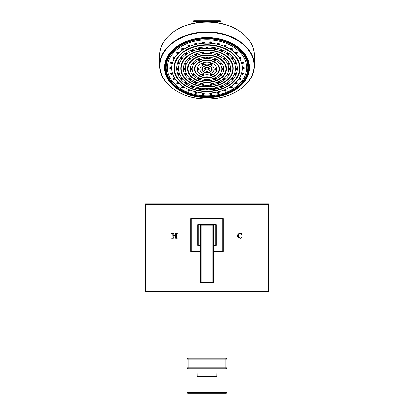 <?xml version="1.0" encoding="UTF-8"?>
<svg xmlns="http://www.w3.org/2000/svg" width="414" height="414" viewBox="0 0 414 414"><rect width="100%" height="100%" fill="white"/><g stroke="black" fill="none" stroke-linecap="round" stroke-linejoin="round"><path stroke-width="0.62" d="M173.099 235.519L173.187 233.822L173.761 233.47L171.499 233.46L172.162 234.474L172.048 237.91L171.499 238.231L173.761 238.221L173.238 237.91L173.099 235.861L175.691 235.861L175.588 237.9L175.029 238.221L177.29 238.21L176.628 237.481L176.706 233.827L177.218 233.367L175.029 233.48L175.608 233.827L175.691 235.519L173.099 235.519M241.724 234.738L241.786 233.636L240.26 233.305L238.159 234.045L237.382 235.871L238.148 237.657L240.223 238.361L241.905 237.978L241.895 236.932L241.258 237.786L240.358 238.024L238.904 237.357L238.366 235.799L238.883 234.267L240.182 233.641L240.995 233.869L241.724 234.738M145.035 291.275L268.489 291.275L268.489 204.283L145.511 204.283L145.511 291.756L268.489 291.756A0.481 0.481 0 0 0 268.965 291.275L268.965 204.283A0.481 0.481 0 0 0 268.489 203.802L145.511 203.802A0.481 0.481 0 0 0 145.035 204.283L145.035 291.275A0.481 0.481 0 0 0 145.511 291.756M268.965 291.275L268.489 291.275L268.489 291.756M268.489 203.802L268.489 204.283L268.965 204.283M145.035 204.283L145.511 204.283L145.511 203.802M175.148 233.656L175.619 233.853M175.608 233.827L175.691 234.448M176.198 233.408L176.794 233.387M176.628 234.474L176.706 233.827L176.628 234.474L176.706 233.827L176.628 234.474L176.706 233.827L177.197 233.656M177.197 238.014L176.628 237.481M175.624 238.283L176.819 238.283M175.691 237.191L175.588 237.9L175.122 238.014M173.668 238.014L173.238 237.91L173.099 237.191M172.829 238.262L172.131 238.283L172.829 238.262M171.567 233.656L172.069 233.879M172.053 233.843L172.162 234.474L172.053 233.843M173.269 233.387L172.622 233.403M172.726 233.408L172.038 233.387M173.171 233.848L173.647 233.656M241.859 236.974L241.258 237.786L240.358 238.024L238.904 237.357L238.366 235.799L238.883 234.267L240.182 233.641L241.02 233.879M240.974 233.853L240.348 233.651M213.396 251.345L222.753 251.345L222.753 218.24L191.247 218.24A0.481 0.481 0 0 0 190.771 218.721L190.771 251.345A0.481 0.481 0 0 0 191.247 251.826L200.604 251.826M213.396 251.826L222.753 251.826L222.753 251.345L223.229 251.345L223.229 218.721A0.481 0.481 0 0 0 222.753 218.24A0.481 0.481 0 0 1 223.229 218.721L190.771 218.721A0.481 0.481 0 0 1 191.247 218.24L191.247 251.826A0.481 0.481 0 0 1 190.771 251.345L200.604 251.345M222.753 251.826A0.481 0.481 0 0 0 223.229 251.345A0.481 0.481 0 0 1 222.753 251.826M216.274 245.269A0.481 0.481 0 0 1 215.797 245.745L215.797 245.269L216.274 245.269L216.274 224.797L215.797 224.797L215.797 224.321L198.202 224.321L198.202 224.797L197.726 224.797L197.726 245.269L200.604 245.269M200.728 224.797L198.202 224.797L198.202 245.745L200.604 245.745M213.396 245.745L215.797 245.745M198.202 245.745A0.481 0.481 0 0 1 197.726 245.269M197.726 224.797A0.481 0.481 0 0 1 198.202 224.321M215.797 224.321A0.481 0.481 0 0 1 216.274 224.797A0.481 0.481 0 0 0 215.797 224.321M200.604 225.118L200.604 282.529A0.481 0.481 0 0 0 201.085 283.005L212.915 283.005A0.481 0.481 0 0 0 213.396 282.529L213.396 225.118A0.481 0.481 0 0 0 212.915 224.636L201.085 224.636A0.481 0.481 0 0 0 200.604 225.118L201.085 225.118L201.085 224.636A0.481 0.481 0 0 0 200.604 225.118M201.085 283.005L201.085 282.529L212.915 282.529L212.915 283.005M212.915 224.636L212.915 225.118L201.085 225.118L201.085 282.529L200.604 282.529M213.396 282.529L212.915 282.529L212.915 225.118L213.396 225.118M197.007 368.833L197.167 376.828L216.832 376.828L216.993 368.833M187.972 368.833L226.028 368.833L226.028 392.343L187.972 392.343L187.972 368.833A0.957 0.957 -90 0 1 187.009 367.875L187.009 359.078A0.957 0.957 0 0 1 187.972 358.12L226.028 358.12A0.957 0.957 90 0 1 226.991 359.078L226.991 392.343A0.957 0.957 0 0 1 226.028 393.3L187.972 393.3L187.972 392.343L187.009 392.343L187.009 367.875A0.957 0.957 -90 0 0 187.972 368.833M187.009 392.343A0.957 0.957 0 0 0 187.972 393.3M226.991 367.875A0.957 0.957 0 0 1 226.028 368.833A0.957 0.957 0 0 0 226.991 367.875L225.102 367.875L225.102 368.833M226.028 393.3L226.028 392.343L226.991 392.343M207 37.674A42.311 29.922 0 0 1 249.311 67.596A42.311 29.922 0 0 1 207 97.513A42.311 29.922 0 0 1 164.689 67.596A42.311 29.922 0 0 1 207 37.674M220.993 21.657L220.031 21.657L220.031 20.7A0.957 0.957 0 0 1 220.993 21.657L220.993 23.412M193.007 23.412L193.007 21.657A0.957 0.957 0 0 1 193.969 20.7L220.031 20.7M220.031 23.21L220.031 21.657L193.969 21.657L193.969 20.7M196.184 44.07A0.398 0.285 0 0 1 195.382 44.07A0.398 0.285 180 0 1 196.184 44.07M171.101 68.481A0.398 0.285 0 0 1 170.299 68.481A0.398 0.285 180 0 1 171.101 68.481M165.631 62.084A41.736 29.513 180 0 0 165.264 65.997L165.264 67.296A41.736 29.513 0 0 1 207 37.783A41.736 29.513 0 0 1 248.736 67.296L248.736 65.997A41.736 29.513 180 0 0 248.369 62.084M244.208 68.258L244.167 67.611L242.356 67.855L242.356 68.31A35.356 25 0 0 1 241.647 73.061L243.458 73.081L243.411 73.588M241.067 78.691L241.155 78.329L239.427 78.044A35.356 25 0 0 0 241.512 73.501L241.647 73.061L241.616 73.728A0.895 0.631 180 0 0 242.506 74.297A0.895 0.631 180 0 0 243.401 73.713A0.895 0.631 180 0 0 243.401 73.661A0.895 0.631 180 0 0 242.506 73.03A0.895 0.631 180 0 0 241.61 73.661A0.895 0.631 180 0 0 241.616 73.713C242.211 74.546 242.806 74.546 243.401 73.713L243.468 73.097M239.427 78.044L239.271 78.82A0.895 0.631 180 0 0 240.161 79.4A0.895 0.631 180 0 0 241.057 78.815A0.895 0.631 180 0 0 241.057 78.769A0.895 0.631 180 0 0 240.161 78.132A0.895 0.631 180 0 0 239.266 78.769A0.895 0.631 180 0 0 239.266 78.815C239.866 79.648 240.462 79.648 241.057 78.815L241.119 78.21M237.367 83.054L235.789 82.593A35.356 25 0 0 0 239.168 78.458L239.168 78.593M235.789 82.593L235.473 83.452M237.326 82.862L237.263 83.462C236.663 84.296 236.068 84.296 235.473 83.462A0.895 0.631 180 0 0 236.368 84.047A0.895 0.631 180 0 0 237.263 83.462A0.895 0.631 180 0 0 237.263 83.416A0.895 0.631 180 0 0 236.368 82.779A0.895 0.631 180 0 0 235.473 83.416A0.895 0.631 180 0 0 235.473 83.462L235.421 82.945A35.356 25 0 0 1 230.893 86.51C231.85 86.355 232.301 86.604 232.238 87.256L232.29 87.054M230.893 86.51L230.339 86.935L230.396 87.426M230.417 86.811A35.356 25 0 0 1 224.952 89.621C225.925 89.61 226.282 89.921 226.018 90.547M226.147 90.216L226.054 90.495M224.952 89.621L224.284 89.952L224.253 90.562A0.895 0.631 180 0 0 224.259 90.604A0.895 0.631 180 0 0 225.149 91.189A0.895 0.631 180 0 0 226.044 90.604A0.895 0.631 180 0 0 226.044 90.557A0.895 0.631 180 0 0 225.149 89.921A0.895 0.631 180 0 0 224.253 90.557M224.398 89.843A35.356 25 0 0 1 218.23 91.789C219.172 91.924 219.415 92.275 218.959 92.85M219.218 92.41L219.12 92.689M218.23 91.789L217.474 92.017L217.319 92.731A0.895 0.631 180 0 0 217.324 92.788A0.895 0.631 180 0 0 218.219 93.373A0.895 0.631 180 0 0 219.109 92.788A0.895 0.631 180 0 0 219.115 92.736A0.895 0.631 180 0 0 218.219 92.105A0.895 0.631 180 0 0 217.319 92.736M217.619 91.929A35.356 25 0 0 1 211.016 92.922L211.699 93.818M211.016 92.922L210.208 93.031L209.893 93.833M210.379 92.969A35.356 25 0 0 1 203.621 92.969L204.107 93.833M203.621 92.969L202.798 92.959L202.301 93.818M202.984 92.922A35.356 25 0 0 1 196.381 91.929L196.681 92.731A0.895 0.631 180 0 0 195.781 92.105A0.895 0.631 180 0 0 194.885 92.736A0.895 0.631 180 0 0 194.891 92.788A0.895 0.631 180 0 0 195.781 93.373A0.895 0.631 180 0 0 196.676 92.788A0.895 0.631 180 0 0 196.681 92.736M196.381 91.929L195.574 91.799L194.88 92.689M195.77 91.789A35.356 25 0 0 1 189.602 89.843L189.747 90.562A0.895 0.631 180 0 0 188.851 89.921A0.895 0.631 180 0 0 187.956 90.557A0.895 0.631 180 0 0 187.956 90.604A0.895 0.631 180 0 0 188.851 91.189A0.895 0.631 180 0 0 189.741 90.604A0.895 0.631 180 0 0 189.747 90.557M189.602 89.843L188.851 89.6L187.852 90.216L187.946 90.495M189.048 89.621A35.356 25 0 0 1 183.583 86.811L183.604 87.426M183.583 86.811L182.916 86.464L181.71 87.054L181.803 87.333M183.107 86.51A35.356 25 0 0 1 178.584 82.96L178.527 83.452M176.674 82.862L176.737 83.462C177.337 84.296 177.932 84.296 178.527 83.462A0.895 0.631 180 0 0 178.527 83.416A0.895 0.631 180 0 0 177.632 82.779A0.895 0.631 180 0 0 176.737 83.416A0.895 0.631 180 0 0 176.737 83.462A0.895 0.631 180 0 0 177.632 84.047A0.895 0.631 180 0 0 178.527 83.462L178.579 82.945L178.041 82.521L176.633 83.054L176.726 83.338M178.211 82.593A35.356 25 0 0 1 174.832 78.458L174.729 78.82A0.895 0.631 180 0 0 174.734 78.769A0.895 0.631 180 0 0 173.839 78.132A0.895 0.631 180 0 0 172.943 78.769A0.895 0.631 180 0 0 172.943 78.815A0.895 0.631 180 0 0 173.839 79.4A0.895 0.631 180 0 0 174.734 78.815L174.786 78.303M174.832 78.458L174.423 77.946L172.84 78.401L172.933 78.691M174.573 78.044A35.356 25 0 0 1 172.488 73.501L172.384 73.728A0.895 0.631 180 0 0 172.39 73.661A0.895 0.631 180 0 0 171.494 73.03A0.895 0.631 180 0 0 170.599 73.661A0.895 0.631 180 0 0 170.599 73.713A0.895 0.631 180 0 0 171.494 74.297A0.895 0.631 180 0 0 172.384 73.713L172.441 73.2M171.587 68.403L171.644 68.31A35.356 25 0 0 0 172.353 73.061L172.488 73.501L172.234 72.942L170.496 73.294L170.589 73.588M171.644 68.31L171.567 67.725C170.703 67.125 170.082 67.203 169.699 67.953L169.833 68.315M224.259 46.166L224.15 45.825L225.149 45.028L226.147 45.757L226.049 46.094M230.401 49.328L230.293 48.992M230.417 49.354C230.153 48.655 230.51 48.272 231.498 48.195L232.29 48.899L232.192 49.235M231.328 49.944A35.356 25 0 0 1 235.416 53.204L235.369 52.987M235.789 53.572L235.416 53.204C235.349 52.485 235.799 52.159 236.772 52.231L237.269 53.204M236.12 53.903A35.356 25 0 0 1 239.168 57.706L239.163 57.639M239.427 58.12L239.168 57.706L240.751 56.951L241.067 57.841M239.618 58.436A35.356 25 0 0 1 241.512 62.664L243.251 62.152L243.411 62.933M170.589 62.933L170.542 62.845C170.791 61.826 171.422 61.722 172.441 62.524L172.488 62.664A35.356 25 0 0 1 174.382 58.436M172.933 57.841L172.845 57.598C173.383 56.64 174.046 56.625 174.832 57.562L174.832 57.562M176.731 53.204L176.638 52.801C177.446 51.941 178.108 52.029 178.625 53.064L178.631 52.987M178.211 53.572L178.625 53.064M181.808 49.235L181.762 48.671C182.802 47.946 183.438 48.133 183.661 49.219L183.707 48.992M187.951 46.094L187.982 45.38C189.214 44.831 189.793 45.1 189.715 46.202M189.741 46.166L189.85 45.825M194.885 43.931L195.041 43.077L196.785 43.63L196.676 43.972A0.895 0.631 180 0 0 196.681 43.915A0.895 0.631 180 0 0 195.781 43.279A0.895 0.631 180 0 0 194.885 43.915A0.895 0.631 180 0 0 194.891 43.962A0.895 0.631 180 0 0 195.781 44.546A0.895 0.631 180 0 0 196.676 43.962L196.738 43.398M202.311 42.828L202.617 41.866L204.206 42.497L204.097 42.844A0.895 0.631 180 0 0 204.102 42.797A0.895 0.631 180 0 0 203.207 42.166A0.895 0.631 180 0 0 202.311 42.797A0.895 0.631 180 0 0 202.311 42.844A0.895 0.631 180 0 0 203.207 43.434A0.895 0.631 180 0 0 204.097 42.844L204.159 42.269M211.751 42.259L211.689 42.844C211.093 43.682 210.498 43.682 209.903 42.844A0.895 0.631 180 0 0 210.793 43.434A0.895 0.631 180 0 0 211.689 42.844A0.895 0.631 180 0 0 211.689 42.797A0.895 0.631 180 0 0 210.793 42.166A0.895 0.631 180 0 0 209.898 42.797A0.895 0.631 180 0 0 209.903 42.844L210.39 41.788L211.792 42.487L211.689 42.828M219.177 43.366L219.109 43.962C218.514 44.795 217.919 44.795 217.324 43.962A0.895 0.631 180 0 0 218.219 44.546A0.895 0.631 180 0 0 219.109 43.962A0.895 0.631 180 0 0 219.115 43.915A0.895 0.631 180 0 0 218.219 43.279A0.895 0.631 180 0 0 217.319 43.915A0.895 0.631 180 0 0 217.324 43.962L217.215 43.63L218.007 42.859L219.218 43.589L219.115 43.931M174.573 58.12L174.832 57.706A35.356 25 0 0 1 177.88 53.903M172.353 63.109L172.488 62.664L172.353 63.109M241.512 62.664L241.647 63.109L241.512 62.664M235.561 68.833L235.509 68.191L237.289 68.031L237.326 68.688M234.531 74.178L234.645 73.418L236.389 73.588L236.265 74.142L236.42 73.739A30.377 21.481 180 0 0 237.377 68.589M233.439 78.593L233.377 79.172C232.782 80.005 232.187 80.005 231.586 79.172A0.895 0.631 180 0 0 232.482 79.757A0.895 0.631 180 0 0 233.377 79.172A0.895 0.631 180 0 0 233.377 79.126A0.895 0.631 180 0 0 232.482 78.489A0.895 0.631 180 0 0 231.586 79.126A0.895 0.631 180 0 0 231.586 79.172L231.897 78.313L233.48 78.789L233.16 79.302M180.84 79.302L180.52 78.789M176.711 68.74L176.623 68.589A30.377 21.481 180 0 0 177.58 73.739L177.735 74.142L177.58 73.739L179.283 73.361L179.469 74.178M176.623 68.589L176.623 68.17L178.439 68.124L178.465 68.802M220.905 50.875C220.527 50.254 220.797 49.846 221.713 49.659L222.447 49.882L222.608 50.72A0.895 0.631 180 0 0 221.713 50.068A0.895 0.631 180 0 0 220.817 50.705A0.895 0.631 180 0 0 220.817 50.751A0.895 0.631 180 0 0 221.713 51.336A0.895 0.631 180 0 0 222.608 50.751A0.895 0.631 180 0 0 222.608 50.705M226.919 54.094L228.062 52.992L228.694 53.339L228.704 54.011A0.895 0.631 180 0 0 227.803 53.375A0.895 0.631 180 0 0 226.908 54.011A0.895 0.631 180 0 0 226.913 54.058A0.895 0.631 180 0 0 227.803 54.643A0.895 0.631 180 0 0 228.699 54.058A0.895 0.631 180 0 0 228.704 54.011M231.897 58.648L231.488 58.151L232.984 57.37L233.46 57.82L233.382 58.307M232.135 58.954A28.514 20.162 0 0 1 234.433 62.985L234.645 63.539L234.433 62.985L236.13 62.498L236.322 63.311M233.46 57.82A30.377 21.481 180 0 1 236.265 62.617L236.42 63.026A30.377 21.481 180 0 1 237.377 68.17L237.32 68.771A0.895 0.631 180 0 0 237.32 68.724A0.895 0.631 180 0 0 236.425 68.087A0.895 0.631 180 0 0 235.53 68.724A0.895 0.631 180 0 0 235.53 68.771A0.895 0.631 180 0 0 236.425 69.355A0.895 0.631 180 0 0 237.32 68.771C236.72 69.604 236.125 69.604 235.53 68.771L235.478 68.258M177.678 63.311L177.735 62.617L179.541 62.907L179.355 63.539L179.567 62.985A28.514 20.162 0 0 1 181.865 58.954M178.522 68.258L178.47 68.771C177.875 69.604 177.28 69.604 176.68 68.771A0.895 0.631 180 0 0 177.575 69.355A0.895 0.631 180 0 0 178.47 68.771A0.895 0.631 180 0 0 178.47 68.724A0.895 0.631 180 0 0 177.575 68.087A0.895 0.631 180 0 0 176.68 68.724A0.895 0.631 180 0 0 176.68 68.771L176.618 68.175A30.377 21.481 180 0 1 177.58 63.026L177.735 62.617A30.377 21.481 180 0 1 180.54 57.82L180.84 57.458L182.517 58.074L182.103 58.648M185.296 54.011A0.895 0.631 180 0 0 185.301 54.058A0.895 0.631 180 0 0 186.196 54.643A0.895 0.631 180 0 0 187.087 54.058A0.895 0.631 180 0 0 187.092 54.011A0.895 0.631 180 0 0 186.196 53.375A0.895 0.631 180 0 0 185.296 54.011L185.229 53.489L185.731 53.044C186.709 52.914 187.185 53.215 187.159 53.949L187.081 54.094M191.392 50.705A0.895 0.631 180 0 0 191.392 50.751A0.895 0.631 180 0 0 192.287 51.336A0.895 0.631 180 0 0 193.183 50.751A0.895 0.631 180 0 0 193.183 50.705A0.895 0.631 180 0 0 192.287 50.068A0.895 0.631 180 0 0 191.392 50.705L191.423 50.011L192.07 49.67C193.069 49.727 193.431 50.11 193.152 50.813M200.335 48.117L200.278 48.671C199.683 49.509 199.087 49.509 198.492 48.671A0.895 0.631 180 0 0 199.382 49.261A0.895 0.631 180 0 0 200.278 48.671A0.895 0.631 180 0 0 200.283 48.624A0.895 0.631 180 0 0 199.382 47.993A0.895 0.631 180 0 0 198.487 48.624A0.895 0.631 180 0 0 198.492 48.671L198.679 47.786L199.424 47.579L200.386 48.35L200.278 48.692M206.7 46.901L207.3 46.901L207.895 47.967A0.895 0.631 180 0 0 207.895 47.915A0.895 0.631 180 0 0 207 47.284A0.895 0.631 180 0 0 206.105 47.915A0.895 0.631 180 0 0 206.105 47.962L206.7 46.901A30.377 21.481 180 0 0 199.424 47.579M213.722 48.692L213.614 48.35L214.576 47.579L215.151 47.688L215.513 48.661A0.895 0.631 180 0 0 215.513 48.624A0.895 0.631 180 0 0 214.618 47.993A0.895 0.631 180 0 0 213.717 48.624A0.895 0.631 180 0 0 213.722 48.671A0.895 0.631 180 0 0 214.618 49.261A0.895 0.631 180 0 0 215.508 48.671L215.57 48.096M220.822 50.777L220.714 50.441M222.033 51.346A28.514 20.162 0 0 1 226.872 54.022L226.805 53.758M227.819 54.7A28.514 20.162 0 0 1 231.488 58.151L231.483 58.074M228.761 82.909L228.699 83.483C228.104 84.316 227.509 84.316 226.913 83.483A0.895 0.631 180 0 0 227.803 84.068A0.895 0.631 180 0 0 228.699 83.483A0.895 0.631 180 0 0 228.704 83.431A0.895 0.631 180 0 0 227.803 82.8A0.895 0.631 180 0 0 226.908 83.431A0.895 0.631 180 0 0 226.913 83.483L226.872 82.94L227.446 82.531L228.694 83.421M220.817 86.764L220.848 86.143L221.609 85.796C222.525 85.838 222.846 86.153 222.577 86.759M222.711 86.422L222.613 86.712M213.717 88.819A0.895 0.631 180 0 0 213.722 88.865A0.895 0.631 180 0 0 214.618 89.455A0.895 0.631 180 0 0 215.508 88.865A0.895 0.631 180 0 0 215.513 88.819A0.895 0.631 180 0 0 214.618 88.187A0.895 0.631 180 0 0 213.717 88.819L213.909 88.073L214.773 87.882L215.518 88.798M207.409 88.643L207.9 89.522A0.895 0.631 180 0 0 207 88.896A0.895 0.631 180 0 0 206.105 89.527L206.498 88.674L207.409 88.643A28.514 20.162 0 0 0 213.986 88.027M198.482 88.798L199.227 87.882L200.014 88.027L200.283 88.829A0.895 0.631 180 0 0 199.382 88.187A0.895 0.631 180 0 0 198.487 88.819A0.895 0.631 180 0 0 198.492 88.865A0.895 0.631 180 0 0 199.382 89.455A0.895 0.631 180 0 0 200.278 88.865A0.895 0.631 180 0 0 200.283 88.819M191.387 86.712L191.289 86.422L192.287 85.791L193.095 86.086L193.183 86.764M185.306 83.421C185.089 82.759 185.467 82.453 186.45 82.505L187.128 82.94L187.087 83.478A0.895 0.631 180 0 0 187.092 83.431A0.895 0.631 180 0 0 186.196 82.8A0.895 0.631 180 0 0 185.296 83.431A0.895 0.631 180 0 0 185.301 83.483A0.895 0.631 180 0 0 186.196 84.068A0.895 0.631 180 0 0 187.087 83.483L187.144 82.966M185.291 83.395L185.193 83.105M177.906 74.561A30.377 21.481 180 0 0 180.54 78.939C180.582 78.262 181.073 78.034 182.015 78.267L182.408 79.183A0.895 0.631 180 0 0 182.414 79.126A0.895 0.631 180 0 0 181.518 78.489A0.895 0.631 180 0 0 180.623 79.126A0.895 0.631 180 0 0 180.623 79.172A0.895 0.631 180 0 0 181.518 79.757A0.895 0.631 180 0 0 182.414 79.172L182.465 78.66M178.491 68.771A28.514 20.162 0 0 0 179.355 73.418L179.567 73.977A28.514 20.162 0 0 0 182.103 78.313M231.897 78.313A28.514 20.162 0 0 0 234.433 73.977L234.645 73.418A28.514 20.162 0 0 0 235.509 68.771M180.618 58.307L180.54 57.82M193.286 50.441L193.178 50.777M217.422 55.357L218.276 54.208L218.918 54.369L219.172 55.253A0.895 0.631 180 0 0 218.276 54.622A0.895 0.631 180 0 0 217.376 55.253A0.895 0.631 180 0 0 217.381 55.3L217.272 54.969M225.232 58.265L225.164 58.86C224.569 59.694 223.974 59.694 223.379 58.86A0.895 0.631 180 0 0 224.274 59.445A0.895 0.631 180 0 0 225.164 58.86A0.895 0.631 180 0 0 225.169 58.814A0.895 0.631 180 0 0 224.274 58.177A0.895 0.631 180 0 0 223.379 58.814A0.895 0.631 180 0 0 223.379 58.86L224.616 57.81L225.138 58.115L225.175 58.798M227.524 63.865L227.198 63.238L228.828 62.726L229.092 63.58M228.668 69.128L228.668 68.455L230.412 68.367L230.453 69.024M183.588 69.076L183.469 68.589L185.317 68.439L185.332 69.128M184.908 63.58L184.949 62.907L186.812 63.342M188.825 58.798L189.089 57.924C190.073 57.649 190.616 57.898 190.709 58.664L190.621 58.866A0.895 0.631 180 0 0 190.621 58.814A0.895 0.631 180 0 0 189.726 58.177A0.895 0.631 180 0 0 188.831 58.814A0.895 0.631 180 0 0 188.836 58.86A0.895 0.631 180 0 0 189.726 59.445A0.895 0.631 180 0 0 190.621 58.86L190.678 58.312M196.728 54.969L196.619 55.3A0.895 0.631 180 0 0 196.624 55.253A0.895 0.631 180 0 0 195.724 54.622A0.895 0.631 180 0 0 194.828 55.253L194.859 54.56L195.387 54.244C196.459 54.224 196.857 54.591 196.593 55.336M202.187 53.38L202.441 52.48L203.088 52.309L204.086 53.059L203.978 53.39M210.022 53.39L209.914 53.059L210.912 52.309L211.916 53.049L211.813 53.38M218.664 55.874A21.673 15.323 0 0 1 223.296 58.69L223.275 58.54M227.291 74.551L227.524 73.718L229.175 74.049L229.051 74.525M184.949 74.525L184.815 74.168M183.469 68.843A23.531 16.638 180 0 0 184.825 74.287C184.96 73.557 185.503 73.361 186.455 73.702L186.709 74.551M184.825 63.389L184.825 63.14A23.531 16.638 180 0 0 183.469 68.589M189.762 59.502A21.673 15.323 0 0 0 186.802 63.238L186.476 63.865M227.188 63.342L227.198 63.238A21.673 15.323 0 0 0 224.238 59.502M229.175 74.049L229.175 74.287A23.531 16.638 180 0 0 230.531 68.843M223.379 79.333L223.296 78.898L223.902 78.386L225.138 79.317M217.376 82.867A0.895 0.631 180 0 0 217.381 82.914A0.895 0.631 180 0 0 218.276 83.504A0.895 0.631 180 0 0 219.166 82.914A0.895 0.631 180 0 0 219.172 82.867A0.895 0.631 180 0 0 218.276 82.236A0.895 0.631 180 0 0 217.376 82.867L217.422 82.226L218.245 81.894L219.141 82.883M219.275 82.541L219.177 82.836M210.017 84.761A0.895 0.631 180 0 0 210.022 84.808A0.895 0.631 180 0 0 210.917 85.398A0.895 0.631 180 0 0 211.808 84.808A0.895 0.631 180 0 0 211.813 84.761A0.895 0.631 180 0 0 210.917 84.13A0.895 0.631 180 0 0 210.017 84.761L210.271 83.954L211.228 83.825L211.818 84.741M202.182 84.741L202.772 83.825L203.704 83.938L203.983 84.756A0.895 0.631 180 0 0 203.083 84.13A0.895 0.631 180 0 0 202.187 84.761A0.895 0.631 180 0 0 202.192 84.808A0.895 0.631 180 0 0 203.083 85.398A0.895 0.631 180 0 0 203.978 84.808A0.895 0.631 180 0 0 203.983 84.761M194.823 82.836L194.725 82.541L195.755 81.894L196.578 82.226L196.624 82.878A0.895 0.631 180 0 0 195.724 82.236A0.895 0.631 180 0 0 194.828 82.867A0.895 0.631 180 0 0 194.834 82.914A0.895 0.631 180 0 0 195.724 83.504A0.895 0.631 180 0 0 196.619 82.914A0.895 0.631 180 0 0 196.624 82.867M188.862 79.317C188.618 78.598 189.022 78.282 190.067 78.375L190.704 78.898L190.621 79.333M188.825 79.265L188.727 78.97M186.812 74.246L186.802 74.349A21.673 15.323 0 0 0 190.098 78.386M223.902 78.386A21.673 15.323 0 0 0 227.198 74.349L227.188 74.246M206.1 58.229L206.498 57.277L207.999 57.913L207.9 58.229M213.934 59.725L213.836 59.414M213.955 59.756L214.835 58.664L215.834 59.383L215.741 59.699M220.072 64.092L219.575 63.456L221.071 62.819L221.48 63.735M221.806 69.371L221.821 68.646L223.539 68.615L223.581 69.267M190.461 69.324L190.331 68.967C190.714 68.207 191.335 68.098 192.179 68.646L192.179 69.392M192.52 63.735L192.427 63.43C193.11 62.524 193.773 62.535 194.425 63.456L194.326 63.787M198.259 59.699L198.301 59.021C199.527 58.477 200.107 58.726 200.045 59.756M200.164 59.414L200.065 59.725M219.57 63.477L219.575 63.456A14.832 10.485 0 0 0 215.311 60.335M219.668 74.856L220.098 73.935L221.573 74.51L221.48 74.805M213.934 78.898L213.955 78.282L214.866 77.91L215.699 78.919M215.834 78.577L215.741 78.867M206.094 80.363L206.498 79.488L207.528 79.498L207.906 80.363M198.259 78.867L198.166 78.577L199.165 77.91L200.045 78.282L200.065 78.898M192.52 74.805L192.427 74.51L193.902 73.935L194.332 74.856M194.43 74.561L194.425 74.582A14.832 10.485 0 0 0 199.134 77.91M213.955 78.282L213.971 78.262A14.832 10.485 0 0 1 207.528 79.498M219.575 74.582L219.57 74.561A14.832 10.485 0 0 1 214.866 77.91M197.338 69.485L197.204 69.133C197.628 68.357 198.254 68.248 199.072 68.807L199.103 69.474M214.928 69.516L214.794 69.164C215.125 68.388 215.746 68.258 216.662 68.781L216.698 69.438A0.895 0.631 180 0 0 215.797 68.822A0.895 0.631 180 0 0 214.897 69.459A0.895 0.631 180 0 0 214.902 69.505A0.895 0.631 180 0 0 215.797 70.09A0.895 0.631 180 0 0 216.688 69.505A0.895 0.631 180 0 0 216.693 69.459M210.498 64.087L210.4 63.766L211.399 63.042L212.398 63.751L212.294 64.066A0.895 0.631 180 0 0 211.399 63.435A0.895 0.631 180 0 0 210.503 64.072A0.895 0.631 180 0 0 210.503 64.118A0.895 0.631 180 0 0 211.399 64.703A0.895 0.631 180 0 0 212.289 64.118A0.895 0.631 180 0 0 212.294 64.072M201.706 64.072A0.895 0.631 180 0 0 201.711 64.118A0.895 0.631 180 0 0 202.601 64.703A0.895 0.631 180 0 0 203.497 64.118A0.895 0.631 180 0 0 203.497 64.072A0.895 0.631 180 0 0 202.601 63.435A0.895 0.631 180 0 0 201.706 64.072L201.737 63.394C203.005 62.866 203.579 63.114 203.465 64.129M203.6 63.766L203.502 64.087M212.398 74.525L212.299 74.825A0.895 0.631 180 0 0 211.399 74.209A0.895 0.631 180 0 0 210.503 74.841L210.535 74.194C211.709 73.62 212.289 73.847 212.263 74.872M202.601 73.842L203.6 74.541L203.502 74.841A0.895 0.631 180 0 0 202.601 74.209A0.895 0.631 180 0 0 201.706 74.841L201.602 74.525L202.601 73.842M211.828 69.102A4.828 3.415 180 0 0 207 65.691A4.828 3.415 180 0 0 202.172 69.102A4.828 3.415 180 0 0 207 72.517A4.828 3.415 180 0 0 211.828 69.102M243.701 68.481A0.398 0.285 0 0 1 242.899 68.481A0.398 0.285 180 0 1 243.701 68.481M242.909 73.821A0.398 0.285 180 0 0 242.107 73.821A0.398 0.285 0 0 0 242.909 73.821M240.56 78.924A0.398 0.285 180 0 0 239.763 78.924A0.398 0.285 0 0 0 240.56 78.924M236.767 83.571A0.398 0.285 180 0 0 235.97 83.571A0.398 0.285 0 0 0 236.767 83.571M231.69 87.556A0.398 0.285 180 0 0 230.888 87.556A0.398 0.285 0 0 0 231.69 87.556M225.552 90.713A0.398 0.285 180 0 0 224.75 90.713A0.398 0.285 0 0 0 225.552 90.713M218.618 92.896A0.398 0.285 180 0 0 217.816 92.896A0.398 0.285 0 0 0 218.618 92.896M211.192 94.009A0.398 0.285 180 0 0 210.395 94.009A0.398 0.285 0 0 0 211.192 94.009M203.605 94.009A0.398 0.285 180 0 0 202.808 94.009A0.398 0.285 0 0 0 203.605 94.009M196.184 92.896A0.398 0.285 180 0 0 195.382 92.896A0.398 0.285 0 0 0 196.184 92.896M189.25 90.713A0.398 0.285 180 0 0 188.448 90.713A0.398 0.285 0 0 0 189.25 90.713M183.112 87.556A0.398 0.285 180 0 0 182.31 87.556A0.398 0.285 0 0 0 183.112 87.556M178.03 83.571A0.398 0.285 180 0 0 177.233 83.571A0.398 0.285 0 0 0 178.03 83.571M174.237 78.924A0.398 0.285 180 0 0 173.44 78.924A0.398 0.285 0 0 0 174.237 78.924M171.893 73.821A0.398 0.285 0 0 1 171.091 73.821A0.398 0.285 180 0 1 171.893 73.821M225.552 46.254A0.398 0.285 180 0 0 224.75 46.254A0.398 0.285 0 0 0 225.552 46.254M231.69 49.406A0.398 0.285 180 0 0 230.888 49.406A0.398 0.285 0 0 0 231.69 49.406M236.767 53.396A0.398 0.285 180 0 0 235.97 53.396A0.398 0.285 0 0 0 236.767 53.396M240.56 58.043A0.398 0.285 180 0 0 239.763 58.043A0.398 0.285 0 0 0 240.56 58.043M242.909 63.145A0.398 0.285 180 0 0 242.107 63.145A0.398 0.285 0 0 0 242.909 63.145M171.893 63.145A0.398 0.285 0 0 1 171.091 63.145A0.398 0.285 180 0 1 171.893 63.145M174.237 58.043A0.398 0.285 180 0 0 173.44 58.043A0.398 0.285 0 0 0 174.237 58.043M178.03 53.396A0.398 0.285 180 0 0 177.233 53.396A0.398 0.285 0 0 0 178.03 53.396M183.112 49.406A0.398 0.285 180 0 0 182.31 49.406A0.398 0.285 0 0 0 183.112 49.406M189.25 46.254A0.398 0.285 180 0 0 188.448 46.254A0.398 0.285 0 0 0 189.25 46.254M203.605 42.958A0.398 0.285 180 0 0 202.808 42.958A0.398 0.285 0 0 0 203.605 42.958M211.192 42.958A0.398 0.285 180 0 0 210.395 42.958A0.398 0.285 0 0 0 211.192 42.958M218.618 44.07A0.398 0.285 180 0 0 217.816 44.07A0.398 0.285 0 0 0 218.618 44.07M211.797 69.107A4.797 3.395 180 0 0 207 65.712A4.797 3.395 180 0 0 202.203 69.107A4.797 3.395 180 0 0 207 72.497A4.797 3.395 180 0 0 211.797 69.107L211.797 68.714M202.203 69.107L202.203 68.714M209.96 69.21A2.96 2.091 180 0 0 207 67.12A2.96 2.091 180 0 0 204.04 69.21A2.96 2.091 0 0 0 207 71.301A2.96 2.091 0 0 0 209.96 69.21M208.759 68.879A1.759 1.242 0 0 1 207 70.121A1.759 1.242 0 0 1 205.24 68.879A1.759 1.242 180 0 1 207 67.637A1.759 1.242 180 0 1 208.759 68.879M208.754 68.765A1.759 1.242 0 0 1 207 69.899A1.759 1.242 0 0 1 205.246 68.765M222.111 50.86A0.398 0.285 0 0 1 221.314 50.86A0.398 0.285 180 0 1 222.111 50.86M228.207 54.167A0.398 0.285 0 0 1 227.405 54.167A0.398 0.285 180 0 1 228.207 54.167M232.88 58.477A0.398 0.285 0 0 1 232.083 58.477A0.398 0.285 180 0 1 232.88 58.477M235.82 63.492A0.398 0.285 0 0 1 235.023 63.492A0.398 0.285 180 0 1 235.82 63.492M236.824 68.879A0.398 0.285 0 0 1 236.027 68.879A0.398 0.285 180 0 1 236.824 68.879M235.82 74.261A0.398 0.285 0 0 1 235.023 74.261A0.398 0.285 180 0 1 235.82 74.261M232.88 79.281A0.398 0.285 0 0 1 232.083 79.281A0.398 0.285 180 0 1 232.88 79.281M228.207 83.592A0.398 0.285 0 0 1 227.405 83.592A0.398 0.285 180 0 1 228.207 83.592M222.111 86.899A0.398 0.285 0 0 1 221.314 86.899A0.398 0.285 180 0 1 222.111 86.899M215.016 88.974A0.398 0.285 0 0 1 214.214 88.974A0.398 0.285 180 0 1 215.016 88.974M207.398 89.683A0.398 0.285 0 0 1 206.602 89.683A0.398 0.285 180 0 1 207.398 89.683M199.786 88.974A0.398 0.285 0 0 1 198.984 88.974A0.398 0.285 180 0 1 199.786 88.974M192.686 86.899A0.398 0.285 0 0 1 191.889 86.899A0.398 0.285 180 0 1 192.686 86.899M186.595 83.592A0.398 0.285 0 0 1 185.793 83.592A0.398 0.285 180 0 1 186.595 83.592M181.917 79.281A0.398 0.285 0 0 1 181.12 79.281A0.398 0.285 180 0 1 181.917 79.281M178.977 74.261A0.398 0.285 0 0 1 178.18 74.261A0.398 0.285 180 0 1 178.977 74.261M177.973 68.879A0.398 0.285 0 0 1 177.176 68.879A0.398 0.285 180 0 1 177.973 68.879M178.977 63.492A0.398 0.285 0 0 1 178.18 63.492A0.398 0.285 180 0 1 178.977 63.492M181.917 58.477A0.398 0.285 0 0 1 181.12 58.477A0.398 0.285 180 0 1 181.917 58.477M186.595 54.167A0.398 0.285 0 0 1 185.793 54.167A0.398 0.285 180 0 1 186.595 54.167M192.686 50.86A0.398 0.285 0 0 1 191.889 50.86A0.398 0.285 180 0 1 192.686 50.86M199.786 48.78A0.398 0.285 0 0 1 198.984 48.78A0.398 0.285 180 0 1 199.786 48.78M207.398 48.071A0.398 0.285 0 0 1 206.602 48.071A0.398 0.285 180 0 1 207.398 48.071M215.016 48.78A0.398 0.285 0 0 1 214.214 48.78A0.398 0.285 180 0 1 215.016 48.78M218.675 55.409A0.398 0.285 0 0 1 217.873 55.409A0.398 0.285 180 0 1 218.675 55.409M224.673 58.969A0.398 0.285 0 0 1 223.87 58.969A0.398 0.285 180 0 1 224.673 58.969M228.59 63.766A0.398 0.285 0 0 1 227.788 63.766A0.398 0.285 180 0 1 228.59 63.766M229.946 69.216A0.398 0.285 0 0 1 229.149 69.216A0.398 0.285 180 0 1 229.946 69.216M228.59 74.67A0.398 0.285 0 0 1 227.788 74.67A0.398 0.285 180 0 1 228.59 74.67M224.673 79.467A0.398 0.285 0 0 1 223.87 79.467A0.398 0.285 180 0 1 224.673 79.467M218.675 83.028A0.398 0.285 0 0 1 217.873 83.028A0.398 0.285 180 0 1 218.675 83.028M211.316 84.922A0.398 0.285 0 0 1 210.514 84.922A0.398 0.285 180 0 1 211.316 84.922M203.486 84.922A0.398 0.285 0 0 1 202.684 84.922A0.398 0.285 180 0 1 203.486 84.922M196.127 83.028A0.398 0.285 0 0 1 195.325 83.028A0.398 0.285 180 0 1 196.127 83.028M190.129 79.467A0.398 0.285 0 0 1 189.327 79.467A0.398 0.285 180 0 1 190.129 79.467M186.212 74.67A0.398 0.285 0 0 1 185.41 74.67A0.398 0.285 180 0 1 186.212 74.67M184.851 69.216A0.398 0.285 0 0 1 184.054 69.216A0.398 0.285 180 0 1 184.851 69.216M186.212 63.766A0.398 0.285 0 0 1 185.41 63.766A0.398 0.285 180 0 1 186.212 63.766M190.129 58.969A0.398 0.285 0 0 1 189.327 58.969A0.398 0.285 180 0 1 190.129 58.969M196.127 55.409A0.398 0.285 0 0 1 195.325 55.409A0.398 0.285 180 0 1 196.127 55.409M203.486 53.515A0.398 0.285 0 0 1 202.684 53.515A0.398 0.285 180 0 1 203.486 53.515M211.316 53.515A0.398 0.285 0 0 1 210.514 53.515A0.398 0.285 180 0 1 211.316 53.515M215.233 59.906A0.398 0.285 0 0 1 214.436 59.906A0.398 0.285 180 0 1 215.233 59.906M220.972 63.958A0.398 0.285 0 0 1 220.17 63.958A0.398 0.285 180 0 1 220.972 63.958M223.074 69.5A0.398 0.285 0 0 1 222.271 69.5A0.398 0.285 180 0 1 223.074 69.5M220.972 75.043A0.398 0.285 0 0 1 220.17 75.043A0.398 0.285 180 0 1 220.972 75.043M215.233 79.1A0.398 0.285 0 0 1 214.436 79.1A0.398 0.285 180 0 1 215.233 79.1M207.398 80.58A0.398 0.285 0 0 1 206.602 80.58A0.398 0.285 180 0 1 207.398 80.58M199.564 79.1A0.398 0.285 0 0 1 198.767 79.1A0.398 0.285 180 0 1 199.564 79.1M193.83 75.043A0.398 0.285 0 0 1 193.027 75.043A0.398 0.285 180 0 1 193.83 75.043M191.729 69.5A0.398 0.285 0 0 1 190.926 69.5A0.398 0.285 180 0 1 191.729 69.5M193.83 63.958A0.398 0.285 0 0 1 193.027 63.958A0.398 0.285 180 0 1 193.83 63.958M199.564 59.906A0.398 0.285 0 0 1 198.767 59.906A0.398 0.285 180 0 1 199.564 59.906M207.398 58.421A0.398 0.285 0 0 1 206.602 58.421A0.398 0.285 180 0 1 207.398 58.421M211.797 64.227A0.398 0.285 0 0 1 211 64.227A0.398 0.285 180 0 1 211.797 64.227M216.196 69.614A0.398 0.285 0 0 1 215.394 69.614A0.398 0.285 180 0 1 216.196 69.614M211.797 75.001A0.398 0.285 0 0 1 211 75.001A0.398 0.285 180 0 1 211.797 75.001M203 75.001A0.398 0.285 0 0 1 202.203 75.001A0.398 0.285 180 0 1 203 75.001M198.606 69.614A0.398 0.285 0 0 1 197.804 69.614A0.398 0.285 180 0 1 198.606 69.614M203 64.227A0.398 0.285 0 0 1 202.203 64.227A0.398 0.285 180 0 1 203 64.227M213.396 271.781A6.717 6.717 0 0 0 213.396 267.687A6.717 6.717 0 0 1 213.396 271.781M200.604 267.687A6.717 6.717 0 0 0 200.604 271.781A6.717 6.717 0 0 1 200.604 267.687M213.396 245.269L215.797 245.269L215.797 224.797L213.272 224.797M197.007 376.668L216.993 376.668M187.009 370.111L197.007 370.111M216.993 370.111L226.991 370.111M226.028 358.12A0.957 0.957 90 0 1 226.991 359.078L225.102 359.078L225.102 367.875L188.898 367.875L188.898 359.078L187.009 359.078M225.102 358.12L225.102 359.078L188.898 359.078L188.898 358.12M187.009 367.875L188.898 367.875L188.898 368.833M207 97A42.026 29.715 180 0 0 249.026 67.285C249.637 51.579 229.522 37.296 207 37.71C184.478 37.296 164.363 51.579 164.974 67.285A42.026 29.715 180 0 0 207 97M207 37.545A42.445 30.01 180 0 0 164.555 67.56A42.445 30.01 180 0 0 207 97.569A42.445 30.01 180 0 0 249.445 67.56A42.445 30.01 180 0 0 207 37.545M207 32.447A47.015 33.244 180 0 0 159.985 65.691A47.015 33.244 180 0 0 207 98.936A47.015 33.244 180 0 0 254.015 65.691A47.015 33.244 180 0 0 207 32.447M245.486 84.787A47.253 33.415 180 0 0 254.253 65.396A47.253 33.415 180 0 0 207 31.987A47.253 33.415 180 0 0 159.747 65.396A47.253 33.415 180 0 0 168.514 84.787M254.253 55.46A47.253 33.415 180 0 0 207 22.051A47.253 33.415 180 0 0 159.747 55.46L159.747 65.396C159.121 83.426 181.808 99.412 207 98.951C232.197 99.412 254.879 83.421 254.253 65.396L254.253 55.46C254.879 37.436 232.192 21.45 207 21.906C181.808 21.45 159.121 37.436 159.747 55.46M193.969 23.21L193.969 21.657L193.007 21.657M196.438 44.07A0.657 0.466 180 0 0 195.123 44.07A0.657 0.466 180 0 0 196.438 44.07M169.802 68.326A0.895 0.631 180 0 0 169.807 68.372A0.895 0.631 180 0 0 170.697 68.962A0.895 0.631 180 0 0 171.593 68.372A0.895 0.631 180 0 0 171.598 68.326A0.895 0.631 180 0 0 170.697 67.694A0.895 0.631 180 0 0 169.802 68.326M170.04 68.481A0.657 0.466 180 0 0 171.355 68.481A0.657 0.466 180 0 0 170.04 68.481M248.286 67.637A41.286 29.192 0 0 1 207 96.829A41.286 29.192 0 0 1 165.714 67.637A41.286 29.192 0 0 1 207 38.44A41.286 29.192 0 0 1 248.286 67.637M247.81 67.673A40.81 28.861 180 0 0 207 38.818A40.81 28.861 180 0 0 166.19 67.673A40.81 28.861 180 0 0 207 96.534A40.81 28.861 180 0 0 247.81 67.673M246.635 67.792A39.635 28.023 180 0 0 207 39.765A39.635 28.023 180 0 0 167.365 67.792A39.635 28.023 180 0 0 207 95.815A39.635 28.023 180 0 0 246.635 67.792A390.174 275.895 180 0 1 244.301 67.953M218.706 44.495A35.356 25 0 0 1 224.284 46.275M225.439 46.751A35.356 25 0 0 1 230.401 49.344M241.698 63.28A35.356 25 0 0 1 242.356 67.855M171.644 67.855A35.356 25 0 0 1 172.302 63.28M178.584 53.204A35.356 25 0 0 1 182.672 49.944M183.599 49.344A35.356 25 0 0 1 188.561 46.751M189.715 46.275A35.356 25 0 0 1 195.294 44.495M196.603 44.189A35.356 25 0 0 1 202.565 43.279M203.957 43.175A35.356 25 0 0 1 210.043 43.175M211.435 43.279A35.356 25 0 0 1 217.397 44.189M173.88 68.113A33.12 23.422 0 0 1 207 44.696A33.12 23.422 0 0 1 240.12 68.113A33.12 23.422 0 0 1 207 91.535A33.12 23.422 0 0 1 173.88 68.113M174.408 68.15A32.592 23.044 180 0 0 207 91.194A32.592 23.044 180 0 0 239.592 68.15A32.592 23.044 180 0 0 207 45.1A32.592 23.044 180 0 0 174.408 68.15M233.46 78.939A30.377 21.481 180 0 0 236.094 74.561M228.709 83.411A30.377 21.481 180 0 0 232.746 79.788M222.603 86.811A30.377 21.481 180 0 0 227.679 84.12M215.477 89.01A30.377 21.481 180 0 0 221.273 87.344M207.787 89.854A30.377 21.481 180 0 0 213.96 89.289M200.04 89.289A30.377 21.481 180 0 0 206.213 89.854M192.727 87.344A30.377 21.481 180 0 0 198.523 89.01M186.321 84.12A30.377 21.481 180 0 0 191.397 86.811M181.254 79.788A30.377 21.481 180 0 0 185.291 83.411M221.93 49.67A30.377 21.481 180 0 0 215.151 47.688M228.269 53.044A30.377 21.481 180 0 0 222.447 49.882M233.16 57.458A30.377 21.481 180 0 0 228.694 53.339M185.306 53.339A30.377 21.481 180 0 0 180.84 57.458M191.553 49.882A30.377 21.481 180 0 0 185.731 53.044M198.849 47.688A30.377 21.481 180 0 0 192.07 49.67M214.576 47.579A30.377 21.481 180 0 0 207.3 46.901M207.724 48.324A28.514 20.162 0 0 1 213.795 48.899M215.176 49.162A28.514 20.162 0 0 1 220.838 50.85M200.205 48.899A28.514 20.162 0 0 1 206.275 48.324M193.162 50.85A28.514 20.162 0 0 1 198.823 49.162M187.128 54.022A28.514 20.162 0 0 1 191.967 51.346M182.512 58.151A28.514 20.162 0 0 1 186.181 54.7M178.491 68.191A28.514 20.162 0 0 1 179.272 63.772M180.721 68.486A26.279 18.583 0 0 1 207 49.903A26.279 18.583 0 0 1 233.279 68.486A26.279 18.583 0 0 1 207 87.069A26.279 18.583 0 0 1 180.721 68.486M234.728 63.772A28.514 20.162 0 0 1 235.509 68.191M231.488 78.81A28.514 20.162 0 0 1 227.446 82.531M226.872 82.94A28.514 20.162 0 0 1 221.609 85.796M220.905 86.086A28.514 20.162 0 0 1 214.773 87.882M206.591 88.643A28.514 20.162 0 0 1 200.014 88.027M199.227 87.882A28.514 20.162 0 0 1 193.095 86.086M192.391 85.796A28.514 20.162 0 0 1 187.128 82.94M186.554 82.531A28.514 20.162 0 0 1 182.512 78.81M181.249 68.512A25.751 18.206 180 0 0 207 86.717A25.751 18.206 180 0 0 232.751 68.512A25.751 18.206 180 0 0 207 50.301A25.751 18.206 180 0 0 181.249 68.512M218.613 54.244A23.531 16.638 180 0 0 211.259 52.35M224.911 57.924A23.531 16.638 180 0 0 218.918 54.369M229.051 62.907A23.531 16.638 180 0 0 225.138 58.115M230.531 68.589A23.531 16.638 180 0 0 229.175 63.14M188.862 58.115A23.531 16.638 180 0 0 184.949 62.907M195.082 54.369A23.531 16.638 180 0 0 189.089 57.924M202.741 52.35A23.531 16.638 180 0 0 195.387 54.244M210.912 52.309A23.531 16.638 180 0 0 203.088 52.309M203.911 53.623A21.673 15.323 0 0 1 210.089 53.623M211.59 53.815A21.673 15.323 0 0 1 217.386 55.341M227.664 64.17A21.673 15.323 0 0 1 228.668 68.455M225.175 79.286A23.531 16.638 180 0 0 228.766 75.043M219.161 82.96A23.531 16.638 180 0 0 224.295 80M211.751 85.015A23.531 16.638 180 0 0 217.852 83.478M203.781 85.201A23.531 16.638 180 0 0 210.219 85.201M196.148 83.478A23.531 16.638 180 0 0 202.249 85.015M189.705 80A23.531 16.638 180 0 0 194.839 82.96M185.234 75.043A23.531 16.638 180 0 0 188.825 79.286M186.476 73.718A21.673 15.323 0 0 1 185.332 69.179M185.332 68.455A21.673 15.323 0 0 1 186.336 64.17M190.704 58.69A21.673 15.323 0 0 1 195.336 55.874M196.614 55.341A21.673 15.323 0 0 1 202.41 53.815M187.563 68.771A19.437 13.745 0 0 1 207 55.026A19.437 13.745 0 0 1 226.437 68.771A19.437 13.745 0 0 1 207 82.515A19.437 13.745 0 0 1 187.563 68.771M228.668 69.179A21.673 15.323 0 0 1 227.524 73.718M223.296 78.898A21.673 15.323 0 0 1 218.245 81.894M217.422 82.226A21.673 15.323 0 0 1 211.228 83.825M210.296 83.938A21.673 15.323 0 0 1 203.704 83.938M202.772 83.825A21.673 15.323 0 0 1 196.578 82.226M195.755 81.894A21.673 15.323 0 0 1 190.704 78.898M188.096 68.786A18.904 13.367 180 0 0 207 82.158A18.904 13.367 180 0 0 225.904 68.786A18.904 13.367 180 0 0 207 55.419A18.904 13.367 180 0 0 188.096 68.786M221.474 74.83A16.684 11.799 180 0 0 223.684 68.967A16.684 11.799 180 0 0 207 57.168A16.684 11.799 180 0 0 190.316 68.967A16.684 11.799 180 0 0 192.526 74.83M207.812 58.55A14.832 10.485 0 0 1 213.94 59.751A0.895 0.631 180 0 0 213.94 59.792A0.895 0.631 180 0 0 214.835 60.382A0.895 0.631 180 0 0 215.73 59.792A0.895 0.631 180 0 0 215.73 59.745A0.895 0.631 180 0 0 214.835 59.114A0.895 0.631 180 0 0 213.94 59.745M220.367 64.475A14.832 10.485 0 0 1 221.821 68.646M192.179 68.646A14.832 10.485 0 0 1 193.633 64.475M194.425 63.456A14.832 10.485 0 0 1 198.689 60.335M200.06 59.745A0.895 0.631 180 0 0 199.165 59.114A0.895 0.631 180 0 0 198.27 59.745A0.895 0.631 180 0 0 198.27 59.792A0.895 0.631 180 0 0 199.165 60.382A0.895 0.631 180 0 0 200.06 59.792A0.895 0.631 180 0 0 200.06 59.745A14.832 10.485 0 0 1 206.188 58.55M194.404 68.967A12.596 8.906 0 0 1 207 60.061A12.596 8.906 0 0 1 219.596 68.967A12.596 8.906 0 0 1 207 77.873A12.596 8.906 0 0 1 194.404 68.967M193.147 75.539A16.684 11.799 180 0 0 198.275 79.022M199.605 79.545A16.684 11.799 180 0 0 206.213 80.751M207.787 80.751A16.684 11.799 180 0 0 214.395 79.545M215.725 79.022A16.684 11.799 180 0 0 220.853 75.539M221.811 69.536A14.832 10.485 0 0 1 220.098 73.935M206.472 79.498A14.832 10.485 0 0 1 200.045 78.282M193.902 73.935A14.832 10.485 0 0 1 192.189 69.536M194.937 68.978A12.063 8.534 180 0 0 207 77.511A12.063 8.534 180 0 0 219.063 68.978A12.063 8.534 180 0 0 207 60.449A12.063 8.534 180 0 0 194.937 68.978M212.268 75.006A9.838 6.96 180 0 0 216.838 69.128A9.838 6.96 180 0 0 207 62.172A9.838 6.96 180 0 0 197.162 69.128A9.838 6.96 180 0 0 201.732 75.006M199.869 69.174A7.131 5.04 0 0 1 207 64.129A7.131 5.04 0 0 1 214.131 69.174A7.131 5.04 0 0 1 207 74.215A7.131 5.04 0 0 1 199.869 69.174M214.794 69.164A390.174 275.895 180 0 1 214.131 69.174M202.963 75.477A9.838 6.96 180 0 0 211.036 75.477M212.216 69.117A5.216 3.69 0 0 1 207 72.807A5.216 3.69 0 0 1 201.784 69.117A5.216 3.69 0 0 1 207 65.428A5.216 3.69 0 0 1 212.216 69.117M242.402 68.326A0.895 0.631 180 0 0 242.407 68.372A0.895 0.631 180 0 0 243.303 68.962A0.895 0.631 180 0 0 244.193 68.372A0.895 0.631 180 0 0 244.198 68.326A0.895 0.631 180 0 0 243.303 67.694A0.895 0.631 180 0 0 242.402 68.326M242.645 68.481A0.657 0.466 180 0 0 243.96 68.481A0.657 0.466 180 0 0 242.645 68.481M243.163 73.821A0.657 0.466 180 0 0 241.848 73.821A0.657 0.466 180 0 0 243.163 73.821M240.819 78.924A0.657 0.466 180 0 0 239.504 78.924A0.657 0.466 180 0 0 240.819 78.924M237.025 83.571A0.657 0.466 180 0 0 235.711 83.571A0.657 0.466 180 0 0 237.025 83.571M231.949 87.556A0.657 0.466 180 0 0 230.634 87.556A0.657 0.466 180 0 0 231.949 87.556M232.187 87.401A0.895 0.631 180 0 0 231.291 86.769A0.895 0.631 180 0 0 230.396 87.401A0.895 0.631 180 0 0 230.396 87.447A0.895 0.631 180 0 0 231.291 88.037A0.895 0.631 180 0 0 232.182 87.447A0.895 0.631 180 0 0 232.187 87.401M225.806 90.713A0.657 0.466 180 0 0 224.492 90.713A0.657 0.466 180 0 0 225.806 90.713M218.877 92.896A0.657 0.466 180 0 0 217.562 92.896A0.657 0.466 180 0 0 218.877 92.896M211.451 94.009A0.657 0.466 180 0 0 210.136 94.009A0.657 0.466 180 0 0 211.451 94.009M211.689 93.854A0.895 0.631 180 0 0 210.793 93.222A0.895 0.631 180 0 0 209.898 93.854A0.895 0.631 180 0 0 209.903 93.9A0.895 0.631 180 0 0 210.793 94.485A0.895 0.631 180 0 0 211.689 93.9A0.895 0.631 180 0 0 211.689 93.854M203.864 94.009A0.657 0.466 180 0 0 202.549 94.009A0.657 0.466 180 0 0 203.864 94.009M204.102 93.854A0.895 0.631 180 0 0 203.207 93.222A0.895 0.631 180 0 0 202.311 93.854A0.895 0.631 180 0 0 202.311 93.9A0.895 0.631 180 0 0 203.207 94.485A0.895 0.631 180 0 0 204.097 93.9A0.895 0.631 180 0 0 204.102 93.854M196.438 92.896A0.657 0.466 180 0 0 195.123 92.896A0.657 0.466 180 0 0 196.438 92.896M189.508 90.713A0.657 0.466 180 0 0 188.194 90.713A0.657 0.466 180 0 0 189.508 90.713M183.366 87.556A0.657 0.466 180 0 0 182.051 87.556A0.657 0.466 180 0 0 183.366 87.556M183.604 87.401A0.895 0.631 180 0 0 182.709 86.769A0.895 0.631 180 0 0 181.813 87.401A0.895 0.631 180 0 0 181.818 87.447A0.895 0.631 180 0 0 182.709 88.037A0.895 0.631 180 0 0 183.604 87.447A0.895 0.631 180 0 0 183.604 87.401M178.289 83.571A0.657 0.466 180 0 0 176.975 83.571A0.657 0.466 180 0 0 178.289 83.571M174.496 78.924A0.657 0.466 180 0 0 173.181 78.924A0.657 0.466 180 0 0 174.496 78.924M170.837 73.821A0.657 0.466 180 0 0 172.152 73.821A0.657 0.466 180 0 0 170.837 73.821M225.806 46.254A0.657 0.466 180 0 0 224.492 46.254A0.657 0.466 180 0 0 225.806 46.254M226.044 46.099A0.895 0.631 180 0 0 225.149 45.462A0.895 0.631 180 0 0 224.253 46.099A0.895 0.631 180 0 0 224.259 46.145A0.895 0.631 180 0 0 225.149 46.73A0.895 0.631 180 0 0 226.044 46.145A0.895 0.631 180 0 0 226.044 46.099M231.949 49.406A0.657 0.466 180 0 0 230.634 49.406A0.657 0.466 180 0 0 231.949 49.406M232.187 49.25A0.895 0.631 180 0 0 231.291 48.619A0.895 0.631 180 0 0 230.396 49.25A0.895 0.631 180 0 0 230.396 49.297A0.895 0.631 180 0 0 231.291 49.882A0.895 0.631 180 0 0 232.182 49.297A0.895 0.631 180 0 0 232.187 49.25M237.025 53.396A0.657 0.466 180 0 0 235.711 53.396A0.657 0.466 180 0 0 237.025 53.396M237.263 53.24A0.895 0.631 180 0 0 236.368 52.604A0.895 0.631 180 0 0 235.473 53.24A0.895 0.631 180 0 0 235.473 53.287A0.895 0.631 180 0 0 236.368 53.872A0.895 0.631 180 0 0 237.263 53.287A0.895 0.631 180 0 0 237.263 53.24M240.819 58.043A0.657 0.466 180 0 0 239.504 58.043A0.657 0.466 180 0 0 240.819 58.043M241.057 57.888A0.895 0.631 180 0 0 240.161 57.251A0.895 0.631 180 0 0 239.266 57.888A0.895 0.631 180 0 0 239.266 57.934A0.895 0.631 180 0 0 240.161 58.519A0.895 0.631 180 0 0 241.057 57.934A0.895 0.631 180 0 0 241.057 57.888M243.163 63.145A0.657 0.466 180 0 0 241.848 63.145A0.657 0.466 180 0 0 243.163 63.145M243.401 62.99A0.895 0.631 180 0 0 242.506 62.354A0.895 0.631 180 0 0 241.61 62.99A0.895 0.631 180 0 0 241.616 63.037A0.895 0.631 180 0 0 242.506 63.621A0.895 0.631 180 0 0 243.401 63.037A0.895 0.631 180 0 0 243.401 62.99M170.599 62.99A0.895 0.631 180 0 0 170.599 63.037A0.895 0.631 180 0 0 171.494 63.621A0.895 0.631 180 0 0 172.384 63.037A0.895 0.631 180 0 0 172.39 62.99A0.895 0.631 180 0 0 171.494 62.354A0.895 0.631 180 0 0 170.599 62.99M170.837 63.145A0.657 0.466 180 0 0 172.152 63.145A0.657 0.466 180 0 0 170.837 63.145M174.496 58.043A0.657 0.466 180 0 0 173.181 58.043A0.657 0.466 180 0 0 174.496 58.043M174.734 57.888A0.895 0.631 180 0 0 173.839 57.251A0.895 0.631 180 0 0 172.943 57.888A0.895 0.631 180 0 0 172.943 57.934A0.895 0.631 180 0 0 173.839 58.519A0.895 0.631 180 0 0 174.734 57.934A0.895 0.631 180 0 0 174.734 57.888M178.289 53.396A0.657 0.466 180 0 0 176.975 53.396A0.657 0.466 180 0 0 178.289 53.396M178.527 53.24A0.895 0.631 180 0 0 177.632 52.604A0.895 0.631 180 0 0 176.737 53.24A0.895 0.631 180 0 0 176.737 53.287A0.895 0.631 180 0 0 177.632 53.872A0.895 0.631 180 0 0 178.527 53.287A0.895 0.631 180 0 0 178.527 53.24M183.366 49.406A0.657 0.466 180 0 0 182.051 49.406A0.657 0.466 180 0 0 183.366 49.406M183.604 49.25A0.895 0.631 180 0 0 182.709 48.619A0.895 0.631 180 0 0 181.813 49.25A0.895 0.631 180 0 0 181.818 49.297A0.895 0.631 180 0 0 182.709 49.882A0.895 0.631 180 0 0 183.604 49.297A0.895 0.631 180 0 0 183.604 49.25M189.508 46.254A0.657 0.466 180 0 0 188.194 46.254A0.657 0.466 180 0 0 189.508 46.254M189.747 46.099A0.895 0.631 180 0 0 188.851 45.462A0.895 0.631 180 0 0 187.956 46.099A0.895 0.631 180 0 0 187.956 46.145A0.895 0.631 180 0 0 188.851 46.73A0.895 0.631 180 0 0 189.741 46.145A0.895 0.631 180 0 0 189.747 46.099M203.864 42.958A0.657 0.466 180 0 0 202.549 42.958A0.657 0.466 180 0 0 203.864 42.958M211.451 42.958A0.657 0.466 180 0 0 210.136 42.958A0.657 0.466 180 0 0 211.451 42.958M218.877 44.07A0.657 0.466 180 0 0 217.562 44.07A0.657 0.466 180 0 0 218.877 44.07M222.37 50.86A0.657 0.466 180 0 0 221.055 50.86A0.657 0.466 180 0 0 222.37 50.86M228.461 54.167A0.657 0.466 180 0 0 227.151 54.167A0.657 0.466 180 0 0 228.461 54.167M233.377 58.317A0.895 0.631 180 0 0 232.482 57.686A0.895 0.631 180 0 0 231.586 58.317A0.895 0.631 180 0 0 231.586 58.369A0.895 0.631 180 0 0 232.482 58.954A0.895 0.631 180 0 0 233.377 58.369A0.895 0.631 180 0 0 233.377 58.317M233.139 58.477A0.657 0.466 180 0 0 231.824 58.477A0.657 0.466 180 0 0 233.139 58.477M236.316 63.337A0.895 0.631 180 0 0 235.421 62.705A0.895 0.631 180 0 0 234.526 63.337A0.895 0.631 180 0 0 234.526 63.383A0.895 0.631 180 0 0 235.421 63.968A0.895 0.631 180 0 0 236.316 63.383A0.895 0.631 180 0 0 236.316 63.337M236.078 63.492A0.657 0.466 180 0 0 234.764 63.492A0.657 0.466 180 0 0 236.078 63.492M237.082 68.879A0.657 0.466 180 0 0 235.768 68.879A0.657 0.466 180 0 0 237.082 68.879M236.316 74.106A0.895 0.631 180 0 0 235.421 73.475A0.895 0.631 180 0 0 234.526 74.106A0.895 0.631 180 0 0 234.526 74.153A0.895 0.631 180 0 0 235.421 74.743A0.895 0.631 180 0 0 236.316 74.153A0.895 0.631 180 0 0 236.316 74.106M236.078 74.261A0.657 0.466 180 0 0 234.764 74.261A0.657 0.466 180 0 0 236.078 74.261M233.139 79.281A0.657 0.466 180 0 0 231.824 79.281A0.657 0.466 180 0 0 233.139 79.281M228.461 83.592A0.657 0.466 180 0 0 227.151 83.592A0.657 0.466 180 0 0 228.461 83.592M222.608 86.738A0.895 0.631 180 0 0 221.713 86.107A0.895 0.631 180 0 0 220.817 86.738A0.895 0.631 180 0 0 220.817 86.79A0.895 0.631 180 0 0 221.713 87.375A0.895 0.631 180 0 0 222.608 86.79A0.895 0.631 180 0 0 222.608 86.738M222.37 86.899A0.657 0.466 180 0 0 221.055 86.899A0.657 0.466 180 0 0 222.37 86.899M215.275 88.974A0.657 0.466 180 0 0 213.96 88.974A0.657 0.466 180 0 0 215.275 88.974M207.657 89.683A0.657 0.466 180 0 0 206.343 89.683A0.657 0.466 180 0 0 207.657 89.683M206.105 89.527A0.895 0.631 180 0 0 206.105 89.574A0.895 0.631 180 0 0 207 90.164A0.895 0.631 180 0 0 207.895 89.574A0.895 0.631 180 0 0 207.895 89.527M200.04 88.974A0.657 0.466 180 0 0 198.725 88.974A0.657 0.466 180 0 0 200.04 88.974M193.183 86.738A0.895 0.631 180 0 0 192.287 86.107A0.895 0.631 180 0 0 191.392 86.738A0.895 0.631 180 0 0 191.392 86.79A0.895 0.631 180 0 0 192.287 87.375A0.895 0.631 180 0 0 193.183 86.79A0.895 0.631 180 0 0 193.183 86.738M192.945 86.899A0.657 0.466 180 0 0 191.63 86.899A0.657 0.466 180 0 0 192.945 86.899M186.849 83.592A0.657 0.466 180 0 0 185.539 83.592A0.657 0.466 180 0 0 186.849 83.592M182.176 79.281A0.657 0.466 180 0 0 180.861 79.281A0.657 0.466 180 0 0 182.176 79.281M179.474 74.106A0.895 0.631 180 0 0 178.579 73.475A0.895 0.631 180 0 0 177.684 74.106A0.895 0.631 180 0 0 177.684 74.153A0.895 0.631 180 0 0 178.579 74.743A0.895 0.631 180 0 0 179.474 74.153A0.895 0.631 180 0 0 179.474 74.106M179.236 74.261A0.657 0.466 180 0 0 177.922 74.261A0.657 0.466 180 0 0 179.236 74.261M178.232 68.879A0.657 0.466 180 0 0 176.918 68.879A0.657 0.466 180 0 0 178.232 68.879M179.474 63.337A0.895 0.631 180 0 0 178.579 62.705A0.895 0.631 180 0 0 177.684 63.337A0.895 0.631 180 0 0 177.684 63.383A0.895 0.631 180 0 0 178.579 63.968A0.895 0.631 180 0 0 179.474 63.383A0.895 0.631 180 0 0 179.474 63.337M179.236 63.492A0.657 0.466 180 0 0 177.922 63.492A0.657 0.466 180 0 0 179.236 63.492M182.414 58.317A0.895 0.631 180 0 0 181.518 57.686A0.895 0.631 180 0 0 180.623 58.317A0.895 0.631 180 0 0 180.623 58.369A0.895 0.631 180 0 0 181.518 58.954A0.895 0.631 180 0 0 182.414 58.369A0.895 0.631 180 0 0 182.414 58.317M182.176 58.477A0.657 0.466 180 0 0 180.861 58.477A0.657 0.466 180 0 0 182.176 58.477M186.849 54.167A0.657 0.466 180 0 0 185.539 54.167A0.657 0.466 180 0 0 186.849 54.167M192.945 50.86A0.657 0.466 180 0 0 191.63 50.86A0.657 0.466 180 0 0 192.945 50.86M200.04 48.78A0.657 0.466 180 0 0 198.725 48.78A0.657 0.466 180 0 0 200.04 48.78M207.657 48.071A0.657 0.466 180 0 0 206.343 48.071A0.657 0.466 180 0 0 207.657 48.071M207.895 47.962C207.3 48.8 206.7 48.8 206.105 47.962A0.895 0.631 180 0 0 207 48.552A0.895 0.631 180 0 0 207.895 47.962L207.952 47.398M215.275 48.78A0.657 0.466 180 0 0 213.96 48.78A0.657 0.466 180 0 0 215.275 48.78M218.928 55.409A0.657 0.466 180 0 0 217.619 55.409A0.657 0.466 180 0 0 218.928 55.409M219.229 54.71L219.166 55.3C218.571 56.138 217.976 56.138 217.381 55.3A0.895 0.631 180 0 0 218.276 55.885A0.895 0.631 180 0 0 219.166 55.3A0.895 0.631 180 0 0 219.172 55.253M224.931 58.969A0.657 0.466 180 0 0 223.617 58.969A0.657 0.466 180 0 0 224.931 58.969M229.082 63.606A0.895 0.631 180 0 0 228.186 62.975A0.895 0.631 180 0 0 227.291 63.606A0.895 0.631 180 0 0 227.296 63.658A0.895 0.631 180 0 0 228.186 64.242A0.895 0.631 180 0 0 229.082 63.658A0.895 0.631 180 0 0 229.082 63.606M228.844 63.766A0.657 0.466 180 0 0 227.529 63.766A0.657 0.466 180 0 0 228.844 63.766M230.443 69.06A0.895 0.631 180 0 0 229.547 68.429A0.895 0.631 180 0 0 228.652 69.06A0.895 0.631 180 0 0 228.652 69.107A0.895 0.631 180 0 0 229.547 69.697A0.895 0.631 180 0 0 230.443 69.107A0.895 0.631 180 0 0 230.443 69.06M230.205 69.216A0.657 0.466 180 0 0 228.89 69.216A0.657 0.466 180 0 0 230.205 69.216M229.082 74.515A0.895 0.631 180 0 0 228.186 73.878A0.895 0.631 180 0 0 227.291 74.515A0.895 0.631 180 0 0 227.296 74.561A0.895 0.631 180 0 0 228.186 75.146A0.895 0.631 180 0 0 229.082 74.561A0.895 0.631 180 0 0 229.082 74.515M228.844 74.67A0.657 0.466 180 0 0 227.529 74.67A0.657 0.466 180 0 0 228.844 74.67M225.169 79.307A0.895 0.631 180 0 0 224.274 78.676A0.895 0.631 180 0 0 223.379 79.307A0.895 0.631 180 0 0 223.379 79.359A0.895 0.631 180 0 0 224.274 79.943A0.895 0.631 180 0 0 225.164 79.359A0.895 0.631 180 0 0 225.169 79.307M224.931 79.467A0.657 0.466 180 0 0 223.617 79.467A0.657 0.466 180 0 0 224.931 79.467M218.928 83.028A0.657 0.466 180 0 0 217.619 83.028A0.657 0.466 180 0 0 218.928 83.028M211.575 84.922A0.657 0.466 180 0 0 210.26 84.922A0.657 0.466 180 0 0 211.575 84.922M203.74 84.922A0.657 0.466 180 0 0 202.425 84.922A0.657 0.466 180 0 0 203.74 84.922M196.381 83.028A0.657 0.466 180 0 0 195.072 83.028A0.657 0.466 180 0 0 196.381 83.028M190.621 79.307A0.895 0.631 180 0 0 189.726 78.676A0.895 0.631 180 0 0 188.831 79.307A0.895 0.631 180 0 0 188.836 79.359A0.895 0.631 180 0 0 189.726 79.943A0.895 0.631 180 0 0 190.621 79.359A0.895 0.631 180 0 0 190.621 79.307M190.383 79.467A0.657 0.466 180 0 0 189.069 79.467A0.657 0.466 180 0 0 190.383 79.467M186.709 74.515A0.895 0.631 180 0 0 185.814 73.878A0.895 0.631 180 0 0 184.918 74.515A0.895 0.631 180 0 0 184.918 74.561A0.895 0.631 180 0 0 185.814 75.146A0.895 0.631 180 0 0 186.704 74.561A0.895 0.631 180 0 0 186.709 74.515M186.471 74.67A0.657 0.466 180 0 0 185.156 74.67A0.657 0.466 180 0 0 186.471 74.67M185.348 69.06A0.895 0.631 180 0 0 184.453 68.429A0.895 0.631 180 0 0 183.557 69.06A0.895 0.631 180 0 0 183.557 69.107A0.895 0.631 180 0 0 184.453 69.697A0.895 0.631 180 0 0 185.348 69.107A0.895 0.631 180 0 0 185.348 69.06M185.11 69.216A0.657 0.466 180 0 0 183.795 69.216A0.657 0.466 180 0 0 185.11 69.216M186.709 63.606A0.895 0.631 180 0 0 185.814 62.975A0.895 0.631 180 0 0 184.918 63.606A0.895 0.631 180 0 0 184.918 63.658A0.895 0.631 180 0 0 185.814 64.242A0.895 0.631 180 0 0 186.704 63.658A0.895 0.631 180 0 0 186.709 63.606M186.471 63.766A0.657 0.466 180 0 0 185.156 63.766A0.657 0.466 180 0 0 186.471 63.766M190.383 58.969A0.657 0.466 180 0 0 189.069 58.969A0.657 0.466 180 0 0 190.383 58.969M196.381 55.409A0.657 0.466 180 0 0 195.072 55.409A0.657 0.466 180 0 0 196.381 55.409M194.828 55.253A0.895 0.631 180 0 0 194.834 55.3A0.895 0.631 180 0 0 195.724 55.885A0.895 0.631 180 0 0 196.619 55.3L196.681 54.746M203.983 53.359A0.895 0.631 180 0 0 203.083 52.728A0.895 0.631 180 0 0 202.187 53.359A0.895 0.631 180 0 0 202.192 53.406A0.895 0.631 180 0 0 203.083 53.991A0.895 0.631 180 0 0 203.978 53.406A0.895 0.631 180 0 0 203.983 53.359M203.74 53.515A0.657 0.466 180 0 0 202.425 53.515A0.657 0.466 180 0 0 203.74 53.515M211.813 53.359A0.895 0.631 180 0 0 210.917 52.728A0.895 0.631 180 0 0 210.017 53.359A0.895 0.631 180 0 0 210.022 53.406A0.895 0.631 180 0 0 210.917 53.991A0.895 0.631 180 0 0 211.808 53.406A0.895 0.631 180 0 0 211.813 53.359M211.575 53.515A0.657 0.466 180 0 0 210.26 53.515A0.657 0.466 180 0 0 211.575 53.515M215.492 59.906A0.657 0.466 180 0 0 214.178 59.906A0.657 0.466 180 0 0 215.492 59.906M221.469 63.803A0.895 0.631 180 0 0 220.574 63.171A0.895 0.631 180 0 0 219.674 63.803A0.895 0.631 180 0 0 219.679 63.849A0.895 0.631 180 0 0 220.574 64.439A0.895 0.631 180 0 0 221.464 63.849A0.895 0.631 180 0 0 221.469 63.803M221.231 63.958A0.657 0.466 180 0 0 219.917 63.958A0.657 0.466 180 0 0 221.231 63.958M223.565 69.345A0.895 0.631 180 0 0 222.67 68.708A0.895 0.631 180 0 0 221.775 69.345A0.895 0.631 180 0 0 221.78 69.392A0.895 0.631 180 0 0 222.67 69.976A0.895 0.631 180 0 0 223.565 69.392A0.895 0.631 180 0 0 223.565 69.345M223.327 69.5A0.657 0.466 180 0 0 222.013 69.5A0.657 0.466 180 0 0 223.327 69.5M221.469 74.882A0.895 0.631 180 0 0 220.574 74.251A0.895 0.631 180 0 0 219.674 74.882A0.895 0.631 180 0 0 219.679 74.934A0.895 0.631 180 0 0 220.574 75.519A0.895 0.631 180 0 0 221.464 74.934A0.895 0.631 180 0 0 221.469 74.882M221.231 75.043A0.657 0.466 180 0 0 219.917 75.043A0.657 0.466 180 0 0 221.231 75.043M215.73 78.939A0.895 0.631 180 0 0 214.835 78.308A0.895 0.631 180 0 0 213.94 78.939A0.895 0.631 180 0 0 213.94 78.986A0.895 0.631 180 0 0 214.835 79.576A0.895 0.631 180 0 0 215.73 78.986A0.895 0.631 180 0 0 215.73 78.939M215.492 79.1A0.657 0.466 180 0 0 214.178 79.1A0.657 0.466 180 0 0 215.492 79.1M207.895 80.425A0.895 0.631 180 0 0 207 79.793A0.895 0.631 180 0 0 206.105 80.425A0.895 0.631 180 0 0 206.105 80.471A0.895 0.631 180 0 0 207 81.061A0.895 0.631 180 0 0 207.895 80.471A0.895 0.631 180 0 0 207.895 80.425M207.657 80.58A0.657 0.466 180 0 0 206.343 80.58A0.657 0.466 180 0 0 207.657 80.58M200.06 78.939A0.895 0.631 180 0 0 199.165 78.308A0.895 0.631 180 0 0 198.27 78.939A0.895 0.631 180 0 0 198.27 78.986A0.895 0.631 180 0 0 199.165 79.576A0.895 0.631 180 0 0 200.06 78.986A0.895 0.631 180 0 0 200.06 78.939M199.822 79.1A0.657 0.466 180 0 0 198.508 79.1A0.657 0.466 180 0 0 199.822 79.1M194.326 74.882A0.895 0.631 180 0 0 193.426 74.251A0.895 0.631 180 0 0 192.531 74.882A0.895 0.631 180 0 0 192.536 74.934A0.895 0.631 180 0 0 193.426 75.519A0.895 0.631 180 0 0 194.321 74.934A0.895 0.631 180 0 0 194.326 74.882M194.083 75.043A0.657 0.466 180 0 0 192.769 75.043A0.657 0.466 180 0 0 194.083 75.043M192.225 69.345A0.895 0.631 180 0 0 191.33 68.708A0.895 0.631 180 0 0 190.435 69.345A0.895 0.631 180 0 0 190.435 69.392A0.895 0.631 180 0 0 191.33 69.976A0.895 0.631 180 0 0 192.22 69.392A0.895 0.631 180 0 0 192.225 69.345M191.987 69.5A0.657 0.466 180 0 0 190.673 69.5A0.657 0.466 180 0 0 191.987 69.5M194.326 63.803A0.895 0.631 180 0 0 193.426 63.171A0.895 0.631 180 0 0 192.531 63.803A0.895 0.631 180 0 0 192.536 63.849A0.895 0.631 180 0 0 193.426 64.439A0.895 0.631 180 0 0 194.321 63.849A0.895 0.631 180 0 0 194.326 63.803M194.083 63.958A0.657 0.466 180 0 0 192.769 63.958A0.657 0.466 180 0 0 194.083 63.958M199.822 59.906A0.657 0.466 180 0 0 198.508 59.906A0.657 0.466 180 0 0 199.822 59.906M207.895 58.26A0.895 0.631 180 0 0 207 57.629A0.895 0.631 180 0 0 206.105 58.26A0.895 0.631 180 0 0 206.105 58.312A0.895 0.631 180 0 0 207 58.897A0.895 0.631 180 0 0 207.895 58.312A0.895 0.631 180 0 0 207.895 58.26M207.657 58.421A0.657 0.466 180 0 0 206.343 58.421A0.657 0.466 180 0 0 207.657 58.421M212.056 64.227A0.657 0.466 180 0 0 210.742 64.227A0.657 0.466 180 0 0 212.056 64.227M216.455 69.614A0.657 0.466 180 0 0 215.14 69.614A0.657 0.466 180 0 0 216.455 69.614M212.056 75.001A0.657 0.466 180 0 0 210.742 75.001A0.657 0.466 180 0 0 212.056 75.001M210.503 74.841A0.895 0.631 180 0 0 210.503 74.893A0.895 0.631 180 0 0 211.399 75.477A0.895 0.631 180 0 0 212.289 74.893A0.895 0.631 180 0 0 212.294 74.841M203.258 75.001A0.657 0.466 180 0 0 201.944 75.001A0.657 0.466 180 0 0 203.258 75.001M201.706 74.841A0.895 0.631 180 0 0 201.711 74.893A0.895 0.631 180 0 0 202.601 75.477A0.895 0.631 180 0 0 203.497 74.893A0.895 0.631 180 0 0 203.497 74.841M199.103 69.459A0.895 0.631 180 0 0 198.202 68.822A0.895 0.631 180 0 0 197.307 69.459A0.895 0.631 180 0 0 197.312 69.505A0.895 0.631 180 0 0 198.202 70.09A0.895 0.631 180 0 0 199.098 69.505A0.895 0.631 180 0 0 199.103 69.459M198.86 69.614A0.657 0.466 180 0 0 197.545 69.614A0.657 0.466 180 0 0 198.86 69.614M203.258 64.227A0.657 0.466 180 0 0 201.944 64.227A0.657 0.466 180 0 0 203.258 64.227M200.604 233.33L200.604 236.736M213.396 236.736L213.396 233.33M194.823 43.366L194.891 43.962C195.486 44.795 196.081 44.795 196.676 43.962M169.74 67.756L169.807 68.372C170.402 69.21 170.998 69.21 171.593 68.372L171.65 67.86M248.736 67.296C249.295 83.333 229.004 97.497 206.638 96.948C184.525 97.207 164.725 83.142 165.264 67.296M242.35 67.86L242.407 68.372C243.002 69.21 243.598 69.21 244.193 68.372L244.26 67.756M241.616 73.713L241.559 73.2M239.266 78.815L239.214 78.303M230.339 86.93L230.396 87.447C230.991 88.285 231.586 88.285 232.182 87.447L232.244 86.862M224.202 90.076L224.259 90.604C224.854 91.437 225.449 91.437 226.044 90.604L226.106 90.024M217.267 92.255L217.324 92.788C217.919 93.621 218.514 93.621 219.109 92.788L219.172 92.218M209.841 93.357L209.903 93.9C210.498 94.739 211.093 94.739 211.689 93.9L211.745 93.347M202.255 93.347L202.311 93.9C202.907 94.739 203.502 94.739 204.097 93.9L204.159 93.357M194.828 92.218L194.891 92.788C195.486 93.621 196.081 93.621 196.676 92.788L196.733 92.255M187.894 90.024L187.956 90.604C188.551 91.437 189.146 91.437 189.741 90.604L189.798 90.076M181.756 86.862L181.818 87.447C182.414 88.285 183.009 88.285 183.604 87.447L183.661 86.93M172.881 78.21L172.943 78.815C173.538 79.648 174.134 79.648 174.734 78.815M172.384 73.713C171.789 74.546 171.194 74.546 170.599 73.713L170.532 73.097M224.197 45.592L224.259 46.145C224.854 46.979 225.449 46.979 226.044 46.145L226.106 45.54M230.339 48.754L230.396 49.297C230.991 50.135 231.586 50.135 232.182 49.297L232.249 48.686M235.416 52.754L235.473 53.287C236.068 54.12 236.663 54.12 237.263 53.287L237.326 52.671M239.214 57.406L239.266 57.934C239.866 58.767 240.462 58.767 241.057 57.934L241.124 57.318M241.559 62.519L241.616 63.037C242.211 63.87 242.806 63.87 243.401 63.037L243.468 62.421M170.532 62.421L170.599 63.037C171.194 63.87 171.789 63.87 172.384 63.037L172.441 62.519M172.876 57.318L172.943 57.934C173.538 58.767 174.134 58.767 174.734 57.934L174.786 57.406M176.674 52.671L176.737 53.287C177.337 54.12 177.932 54.12 178.527 53.287L178.584 52.754M181.751 48.686L181.818 49.297C182.414 50.135 183.009 50.135 183.604 49.297L183.661 48.754M187.894 45.54L187.956 46.145C188.551 46.979 189.146 46.979 189.741 46.145L189.803 45.592M202.249 42.259L202.311 42.844C202.907 43.682 203.502 43.682 204.097 42.844M209.903 42.844L209.841 42.269M217.324 43.962L217.262 43.398M220.76 50.208L220.817 50.751C221.412 51.584 222.007 51.584 222.608 50.751L222.67 50.166M226.856 53.525L226.913 54.058C227.509 54.891 228.104 54.891 228.699 54.058L228.761 53.468M231.535 57.841L231.586 58.369C232.187 59.202 232.782 59.202 233.377 58.369L233.439 57.774M234.474 62.866L234.526 63.383C235.126 64.222 235.721 64.222 236.316 63.383L236.378 62.788M234.474 73.645L234.526 74.153C235.126 74.991 235.721 74.991 236.316 74.153L236.378 73.568M231.586 79.172L231.535 78.66M226.913 83.483L226.856 82.966M220.766 86.267L220.817 86.79C221.412 87.623 222.007 87.623 222.608 86.79L222.665 86.226M213.665 88.337L213.722 88.865C214.317 89.703 214.913 89.703 215.508 88.865L215.57 88.317M206.048 89.036L206.105 89.574C206.7 90.412 207.3 90.412 207.895 89.574L207.952 89.036M198.43 88.317L198.492 88.865C199.087 89.703 199.683 89.703 200.278 88.865L200.335 88.337M191.335 86.226L191.392 86.79C191.992 87.623 192.588 87.623 193.183 86.79L193.234 86.267M185.239 82.909L185.301 83.483C185.896 84.316 186.491 84.316 187.087 83.483M180.561 78.593L180.623 79.172C181.218 80.005 181.813 80.005 182.414 79.172M177.622 73.568L177.684 74.153C178.279 74.991 178.874 74.991 179.474 74.153L179.526 73.645M177.622 62.788L177.684 63.383C178.279 64.222 178.874 64.222 179.474 63.383L179.526 62.866M180.561 57.774L180.623 58.369C181.218 59.202 181.813 59.202 182.414 58.369L182.465 57.841M185.239 53.468L185.301 54.058C185.896 54.891 186.491 54.891 187.087 54.058L187.144 53.525M191.33 50.166L191.392 50.751C191.992 51.584 192.588 51.584 193.183 50.751L193.24 50.208M198.492 48.671L198.43 48.096M206.105 47.962L206.048 47.398M213.665 48.117L213.722 48.671C214.317 49.509 214.913 49.509 215.508 48.671M217.381 55.3L217.319 54.746M223.379 58.86L223.322 58.312M227.239 63.119L227.296 63.658C227.891 64.491 228.487 64.491 229.082 63.658L229.144 63.057M228.595 68.574L228.652 69.107C229.252 69.945 229.848 69.945 230.443 69.107L230.505 68.512M227.239 74.028L227.296 74.561C227.891 75.4 228.487 75.4 229.082 74.561L229.144 73.971M223.322 78.826L223.379 79.359C223.974 80.192 224.569 80.192 225.164 79.359L225.226 78.774M217.324 82.376L217.381 82.914C217.976 83.752 218.571 83.752 219.166 82.914L219.229 82.345M209.965 84.259L210.022 84.808C210.617 85.646 211.212 85.646 211.808 84.808L211.87 84.249M202.13 84.249L202.192 84.808C202.788 85.646 203.383 85.646 203.978 84.808L204.035 84.259M194.771 82.345L194.834 82.914C195.429 83.752 196.024 83.752 196.619 82.914L196.676 82.376M188.774 78.774L188.836 79.359C189.431 80.192 190.026 80.192 190.621 79.359L190.678 78.826M184.856 73.971L184.918 74.561C185.513 75.4 186.109 75.4 186.704 74.561L186.761 74.028M183.495 68.512L183.557 69.107C184.152 69.945 184.747 69.945 185.348 69.107L185.405 68.574M184.856 63.057L184.918 63.658C185.513 64.491 186.109 64.491 186.704 63.658L186.761 63.119M188.768 58.265L188.836 58.86C189.431 59.694 190.026 59.694 190.621 58.86M194.771 54.71L194.834 55.3C195.429 56.138 196.024 56.138 196.619 55.3M202.13 52.826L202.192 53.406C202.788 54.244 203.383 54.244 203.978 53.406L204.04 52.837M209.96 52.837L210.022 53.406C210.617 54.244 211.212 54.244 211.808 53.406L211.87 52.826M213.878 59.202L213.94 59.792C214.54 60.63 215.135 60.63 215.73 59.792L215.797 59.176M219.617 63.264L219.679 63.849C220.274 64.688 220.869 64.688 221.464 63.849L221.531 63.228M221.718 68.812L221.78 69.392C222.375 70.225 222.97 70.225 223.565 69.392L223.632 68.771M219.617 74.354L219.679 74.934C220.274 75.767 220.869 75.767 221.464 74.934L221.531 74.318M213.878 78.406L213.94 78.986C214.54 79.824 215.135 79.824 215.73 78.986L215.792 78.381M206.043 79.881L206.105 80.471C206.7 81.31 207.3 81.31 207.895 80.471L207.957 79.881M198.208 78.381L198.27 78.986C198.865 79.824 199.46 79.824 200.06 78.986L200.122 78.406M192.469 74.318L192.536 74.934C193.131 75.767 193.726 75.767 194.321 74.934L194.383 74.354M190.368 68.771L190.435 69.392C191.03 70.225 191.625 70.225 192.22 69.392L192.282 68.812M192.469 63.228L192.536 63.849C193.131 64.688 193.726 64.688 194.321 63.849L194.383 63.264M198.202 59.176L198.27 59.792C198.865 60.63 199.46 60.63 200.06 59.792L200.122 59.202M206.043 57.701L206.105 58.312C206.7 59.145 207.3 59.145 207.895 58.312L207.957 57.701M210.441 63.554L210.503 64.118C211.099 64.951 211.694 64.951 212.289 64.118L212.351 63.539M214.84 68.947L214.902 69.505C215.497 70.339 216.092 70.339 216.688 69.505L216.75 68.926M210.447 74.334L210.503 74.893C211.099 75.726 211.694 75.726 212.289 74.893L212.351 74.318M201.649 74.318L201.711 74.893C202.306 75.726 202.901 75.726 203.497 74.893L203.553 74.334M197.25 68.926L197.312 69.505C197.908 70.339 198.503 70.339 199.098 69.505L199.16 68.947M201.649 63.539L201.711 64.118C202.306 64.951 202.901 64.951 203.497 64.118L203.559 63.554"/></g></svg>
